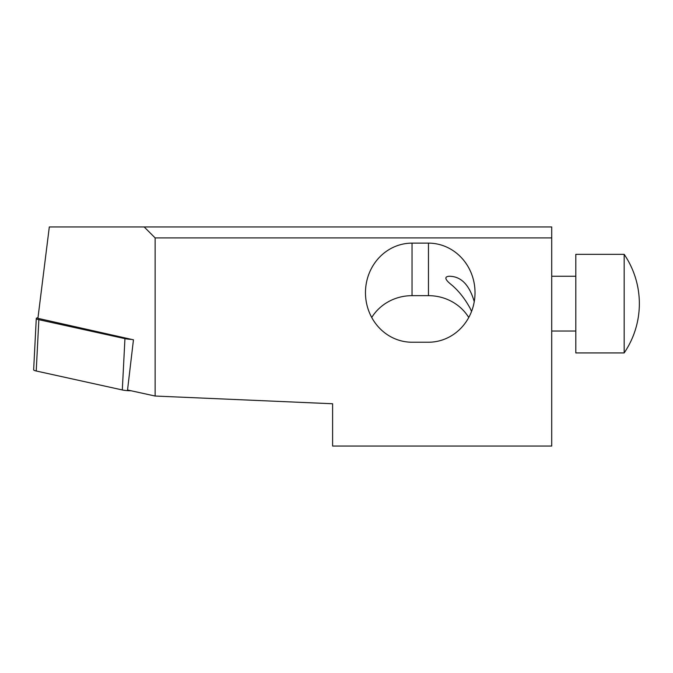 <?xml version="1.0" encoding="UTF-8"?>
<svg xmlns="http://www.w3.org/2000/svg" width="673" height="673" viewBox="0 0 673 673"><rect width="100%" height="100%" fill="white"/><g stroke="black" fill="none" stroke-linecap="round" stroke-linejoin="round"><path stroke-width="1.01" d="M371.732 317.496A46.563 43.753 180 0 1 412.036 295.657L428.465 295.657A46.563 43.753 180 0 1 468.761 317.496M428.465 342.229A49.55 46.563 -90 0 0 475.02 292.679A49.55 46.563 -90 0 0 428.465 243.13L412.036 243.13A49.55 46.563 -90 0 0 365.473 292.679A49.55 46.563 -90 0 0 412.036 342.229L428.465 342.229M474.255 301.672C469.35 284.797 461.005 276.317 449.236 276.25C443.961 276.645 444.887 279.648 452.02 285.234C458.936 291.19 464.95 298.837 470.057 308.15L471.563 311.414M551.709 226.952L551.709 446.048L332.605 446.048L332.605 403.758L155.135 396.035L155.135 237.906L144.182 226.952L551.709 226.952M155.135 396.035L127.534 389.987L133.456 339.815L37.915 318.337L49.314 226.952L144.182 226.952M551.709 237.906L155.135 237.906M624.174 352.93L575.81 352.93L575.81 254.335L624.174 254.335L624.174 352.93A87.641 87.641 0 0 0 624.174 254.335M37.999 317.69A8.766 1.497 2.9 0 0 36.283 318.48A8.766 1.497 2.9 0 0 38.857 319.683L36.224 371L122.309 389.953L124.942 338.637A8.766 1.497 2.9 0 0 131.622 339.402M38.857 319.683L124.942 338.637M131.05 390.761A8.766 1.497 -177.1 0 1 122.309 389.953M36.224 371A8.766 1.497 -177.1 0 1 33.65 369.797L36.283 318.48M428.465 295.657L428.465 243.13M412.036 295.657L412.036 243.13M575.81 276.25L551.709 276.25M575.81 331.023L551.709 331.023"/></g></svg>
